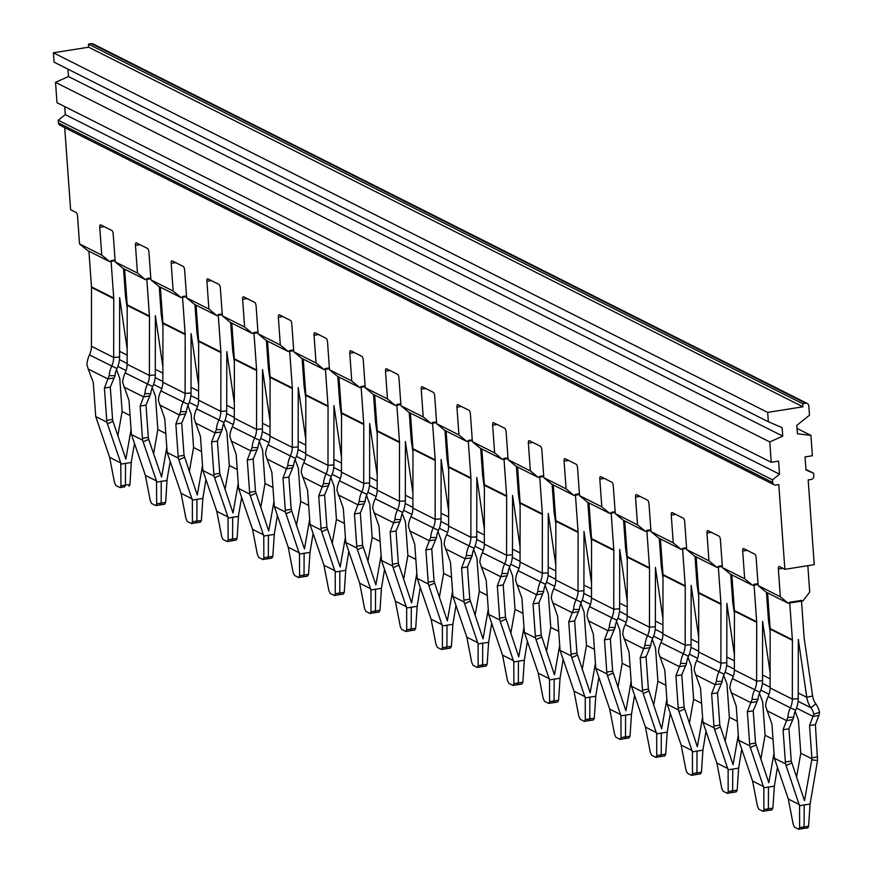 <?xml version="1.0" encoding="UTF-8"?>
<svg xmlns="http://www.w3.org/2000/svg" width="873" height="873" viewBox="0 0 873 873"><rect width="100%" height="100%" fill="white"/><g stroke="black" fill="none" stroke-linecap="round" stroke-linejoin="round"><path stroke-width="1.31" d="M104.236 226.664L99.751 227.373A3.176 1.091 -99 0 1 100.417 224.83A3.176 1.091 -99 0 1 100.701 224.885L111.82 230.483A3.176 1.091 81 0 1 113.217 234.15L115.203 261.878L123.104 268.415L145.355 279.611L146.675 279.404L146.62 278.629L150.789 277.974M145.355 279.611L137.454 273.074L115.203 261.878M774.209 484.831L59.942 125.243A3.176 2.892 -63.3 0 1 58.426 122.875L58.24 120.223L772.496 479.812L772.692 482.463A3.176 2.892 -63.3 0 0 775.846 485.082L778.792 484.613L784.86 569.327L814.247 564.656L808.169 479.954L811.115 479.484A3.176 2.892 -63.3 0 0 813.832 475.938L813.636 473.286L805.975 470.001L805.037 456.917L812.381 455.75L810.919 435.409L797.431 433.794L796.831 425.326L809.478 415.221L808.802 405.858A3.176 2.892 -63.3 0 0 807.296 403.49L93.029 43.901A3.176 2.892 -63.3 0 0 91.381 43.65L88.446 44.119L802.702 403.708L805.648 403.25A3.176 2.892 -63.3 0 1 807.296 403.49M807.831 565.682L809.718 592.069L802.92 600.94L800.421 600.559M115.072 259.99L110.904 260.645L110.958 261.42L109.627 261.627L101.737 255.091L79.541 243.927L87.442 250.453L109.627 261.627M99.751 227.373L101.737 255.091M79.541 243.927L77.555 216.198A3.176 1.091 -99 0 0 76.158 212.532L70.604 209.727L64.711 127.644M767.673 412.394L768.338 421.746L54.082 62.158L53.406 52.795L767.673 412.394L802.931 406.796L802.702 403.708M768.338 421.746L782.132 427.65L782.743 436.129L769.79 441.934L771.241 462.275L778.585 461.108L779.524 474.203L772.496 479.812M801.6 601.148L801.545 600.384L789.498 602.294L789.552 603.057L788.232 603.276L780.331 596.739L778.345 569.01A3.176 1.091 81 0 1 779.022 566.468A3.176 1.091 81 0 1 779.294 566.522L784.86 569.327M788.232 603.276L766.036 592.101L758.146 585.565L756.16 557.836A3.176 1.091 81 0 0 754.763 554.169L743.632 548.571A3.176 1.091 -99 0 0 743.36 548.517A3.176 1.091 -99 0 0 742.683 551.059L744.68 578.788L722.418 567.581L730.319 574.118L752.57 585.314L744.68 578.788M758.004 583.677L753.836 584.343L753.89 585.106L752.57 585.314M722.418 567.581L720.432 539.863A3.176 1.091 81 0 0 719.046 536.186L707.916 530.588A3.176 1.091 -99 0 0 707.643 530.533A3.176 1.091 -99 0 0 706.966 533.076L708.952 560.804L686.702 549.597L694.602 556.134L716.853 567.341L708.952 560.804M722.287 565.693L718.119 566.359L718.173 567.123L716.853 567.341M686.702 549.597L684.716 521.879A3.176 1.091 81 0 0 683.33 518.202L672.199 512.604A3.176 1.091 -99 0 0 671.926 512.549A3.176 1.091 -99 0 0 671.25 515.092L673.236 542.82L650.985 531.613L658.886 538.15L681.136 549.357L673.236 542.82M686.571 547.709L682.402 548.375L682.457 549.139L681.136 549.357M650.985 531.613L648.999 503.896A3.176 1.091 81 0 0 647.602 500.218L636.482 494.62A3.176 1.091 -99 0 0 636.21 494.576A3.176 1.091 -99 0 0 635.533 497.108L637.519 524.837L615.269 513.63L623.169 520.166L645.42 531.373L637.519 524.837M650.854 529.725L646.686 530.391L646.74 531.166L645.42 531.373M615.269 513.63L613.283 485.912A3.176 1.091 81 0 0 611.886 482.245L600.766 476.636A3.176 1.091 -99 0 0 600.482 476.593A3.176 1.091 -99 0 0 599.816 479.135L601.803 506.853L579.552 495.646L587.442 502.182L609.692 513.389L601.803 506.853M615.127 511.742L610.969 512.407L611.024 513.182L609.692 513.389M579.552 495.646L577.566 467.928A3.176 1.091 81 0 0 576.169 464.261L565.038 458.652A3.176 1.091 -99 0 0 564.766 458.609A3.176 1.091 -99 0 0 564.089 461.151L566.075 488.869L543.824 477.673L551.725 484.199L573.976 495.406L566.075 488.869M579.41 493.769L575.242 494.424L575.296 495.198L573.976 495.406M543.824 477.673L541.838 449.944A3.176 1.091 81 0 0 540.452 446.278L529.322 440.679A3.176 1.091 -99 0 0 529.049 440.625A3.176 1.091 -99 0 0 528.372 443.168L530.358 470.885L508.108 459.689L516.008 466.226L538.259 477.422L530.358 470.885M543.693 475.785L539.525 476.44L539.579 477.215L538.259 477.422M508.108 459.689L506.122 431.96A3.176 1.091 81 0 0 504.736 428.294L493.605 422.696A3.176 1.091 -99 0 0 493.332 422.641A3.176 1.091 -99 0 0 492.656 425.184L494.642 452.901L472.391 441.705L480.292 448.242L502.542 459.438L494.642 452.901M507.977 457.801L503.808 458.456L503.863 459.231L502.542 459.438M472.391 441.705L470.405 413.977A3.176 1.091 81 0 0 469.008 410.31L457.889 404.712A3.176 1.091 -99 0 0 457.616 404.657A3.176 1.091 -99 0 0 456.939 407.2L458.925 434.918L436.675 423.721L444.575 430.258L466.826 441.454L458.925 434.918M472.26 439.817L468.092 440.472L468.146 441.247L466.826 441.454M436.675 423.721L434.689 395.993A3.176 1.091 81 0 0 433.292 392.326L422.172 386.728A3.176 1.091 -99 0 0 421.888 386.674A3.176 1.091 -99 0 0 421.223 389.216L423.209 416.945L400.958 405.738L408.848 412.274L431.098 423.47L423.209 416.945M436.533 421.834L432.364 422.499L432.43 423.263L431.098 423.47M400.958 405.738L398.961 378.009A3.176 1.091 81 0 0 397.575 374.342L386.444 368.744A3.176 1.091 -99 0 0 386.172 368.69A3.176 1.091 -99 0 0 385.495 371.232L387.481 398.961L365.23 387.754L373.131 394.29L395.382 405.487L387.481 398.961M400.816 403.85L396.648 404.515L396.702 405.279L395.382 405.487M365.23 387.754L363.244 360.036A3.176 1.091 81 0 0 361.859 356.359L350.728 350.76A3.176 1.091 -99 0 0 350.455 350.706A3.176 1.091 -99 0 0 349.778 353.249L351.764 380.977L329.514 369.77L337.415 376.307L359.665 387.514L351.764 380.977M365.1 385.866L360.931 386.532L360.986 387.296L359.665 387.514M329.514 369.77L327.528 342.052A3.176 1.091 81 0 0 326.142 338.375L315.011 332.777A3.176 1.091 -99 0 0 314.738 332.722A3.176 1.091 -99 0 0 314.062 335.265L316.048 362.993L293.797 351.786L301.698 358.323L323.948 369.53L316.048 362.993M329.383 367.882L325.214 368.548L325.269 369.312L323.948 369.53M293.797 351.786L291.811 324.069A3.176 1.091 81 0 0 290.414 320.391L279.295 314.793A3.176 1.091 -99 0 0 279.011 314.749A3.176 1.091 -99 0 0 278.345 317.281L280.331 345.01L258.081 333.802L265.97 340.339L288.232 351.546L280.331 345.01M293.666 349.898L289.498 350.564L289.552 351.339L288.232 351.546M258.081 333.802L256.095 306.085A3.176 1.091 81 0 0 254.698 302.418L243.578 296.809A3.176 1.091 -99 0 0 243.294 296.765A3.176 1.091 -99 0 0 242.618 299.308L244.615 327.026L222.364 315.819L230.254 322.355L252.504 333.562L244.615 327.026M257.939 331.915L253.77 332.58L253.825 333.355L252.504 333.562M222.364 315.819L220.367 288.101A3.176 1.091 81 0 0 218.981 284.434L207.85 278.825A3.176 1.091 -99 0 0 207.578 278.782A3.176 1.091 -99 0 0 206.901 281.324L208.887 309.042L186.636 297.846L194.537 304.371L216.788 315.579L208.887 309.042M222.222 313.942L218.054 314.596L218.108 315.371L216.788 315.579M186.636 297.846L184.65 270.117A3.176 1.091 81 0 0 183.265 266.451L172.134 260.852A3.176 1.091 -99 0 0 171.861 260.798A3.176 1.091 -99 0 0 171.184 263.34L173.17 291.058L150.92 279.862L158.821 286.399L181.071 297.595L173.17 291.058M186.506 295.958L182.337 296.613L182.392 297.387L181.071 297.595M150.92 279.862L148.934 252.133A3.176 1.091 81 0 0 147.537 248.467L136.417 242.869A3.176 1.091 -99 0 0 136.144 242.814A3.176 1.091 -99 0 0 135.468 245.357L137.454 273.074M805.932 469.401L813.636 473.286M797.049 428.425L810.919 435.409M802.931 406.796L88.664 47.197L88.446 44.119M67.952 69.142L68.487 76.529L782.743 436.129M769.79 441.934L55.523 82.346L56.985 102.687L771.241 462.275M64.689 106.561L65.268 114.603L779.524 474.203M758.146 585.565L780.331 596.739M58.24 120.223L65.268 114.603M55.523 82.346L68.487 76.529M53.406 52.795L88.664 47.197M722.342 566.468L718.326 567.101L720.956 603.767A7.922 7.213 -63.3 0 1 720.967 604.323A7.922 7.213 -63.3 0 1 720.967 604.367L720.902 663.164L698.651 651.956L698.716 593.16A7.922 7.213 -63.3 0 0 698.716 593.116A7.922 7.213 -63.3 0 0 698.695 592.571L696.141 556.909M717.508 692.835L711.626 693.762L713.939 726.041L719.821 725.103L717.508 692.835L722.266 681.409A19.02 17.318 116.7 0 1 724.164 674.272L724.175 674.251A25.361 23.091 -63.3 0 0 726.794 662.705L726.871 603.374A14.274 12.997 -63.3 0 0 726.936 603.821L734.389 654.75M734.433 613.894L732.763 602.49A7.922 7.213 116.7 0 1 732.763 602.446A7.922 7.213 -63.3 0 1 732.709 601.912L730.723 574.325M713.939 726.041L714.07 727.864L702.951 722.266L700.506 688.164L694.144 670.158A25.361 23.091 -63.3 0 1 696.676 660.643L696.687 660.621A19.02 17.318 116.7 0 0 698.651 651.956M722.266 681.409L716.395 681.366A25.361 23.091 -63.3 0 1 718.926 671.839L718.937 671.828A19.02 17.318 116.7 0 0 720.902 663.164L726.794 662.705M723.695 675.342L726.969 683.963L729.359 717.246L725.092 741.363M737.303 721.251L729.359 717.246M719.821 725.103L733.069 764.759L738.307 735.164M720.989 683.712L715.107 684.639L716.395 681.366M714.07 727.864L728.115 769.833L738.634 768.153L741.734 749.23M695.399 674.72L715.107 684.639L711.626 693.762M702.951 722.266L716.864 763.057L721.775 788.406L723.139 791.244L727.296 793.339L732 792.52L727.82 793.23M727.984 768.655L716.864 763.057M732.196 792.411L736.125 791.931L737.172 790.207L738.634 768.153M736.125 791.931L731.978 792.52M727.296 793.339L728.18 791.636L728.115 769.833M737.172 790.207L732.665 790.752L732.753 768.917M728.18 791.636L732.665 790.752L731.694 792.477M115.127 260.754L110.947 261.322M131.081 429.461L125.854 459.056L112.672 420.415L110.282 387.121L115.05 375.706L109.18 375.663A25.361 23.091 -63.3 0 1 111.711 366.136L111.722 366.114A19.02 17.318 116.7 0 0 113.676 357.461L113.752 298.653A7.922 7.213 -63.3 0 0 113.752 298.621A7.922 7.213 -63.3 0 0 113.73 298.064L111.1 261.398M115.05 375.706A19.02 17.318 116.7 0 1 116.949 368.57L116.96 368.548A25.361 23.091 -63.3 0 0 119.568 357.002L119.645 297.66A14.274 12.997 -63.3 0 0 119.71 298.119L127.163 349.047M127.218 308.191L125.548 296.787A7.922 7.213 116.7 0 0 125.548 296.787A7.922 7.213 -63.3 0 1 125.483 296.198L123.508 268.611M113.752 298.653L91.501 287.457A7.922 7.213 -63.3 0 1 91.501 287.457A7.922 7.213 116.7 0 0 91.479 286.868L88.926 251.206M91.501 287.457L91.425 346.254A19.02 17.318 116.7 0 1 89.461 354.918L89.461 354.94A25.361 23.091 -63.3 0 0 86.929 364.456L88.184 369.017L107.892 378.937L109.18 375.663M130.088 415.548L122.133 411.543L119.743 378.26L116.48 369.639M113.763 377.998L107.892 378.937L104.411 388.059L110.282 387.121M117.866 435.66L122.133 411.543M124.97 486.708L120.07 487.625L115.923 485.541L114.549 482.704L109.638 457.354L95.724 416.552L93.28 382.461L88.184 369.017M120.07 487.625L120.965 485.934L120.769 462.952L106.855 422.161L104.411 388.059M106.855 422.161L95.724 416.552M128.909 486.228L129.946 484.504L131.376 461.271L134.507 443.528M120.889 464.12L131.419 462.45M120.769 462.952L109.638 457.354M129.946 484.504L125.439 485.05L125.526 463.203M120.965 485.934L125.439 485.05L124.479 486.763L120.605 487.527M150.843 278.738L146.817 279.382L149.447 316.048A7.922 7.213 -63.3 0 1 149.469 316.604A7.922 7.213 -63.3 0 1 149.469 316.637L149.392 375.445L127.142 364.237L127.218 305.441A7.922 7.213 -63.3 0 0 127.218 305.397A7.922 7.213 -63.3 0 0 127.196 304.852L124.643 269.19M145.998 405.105L140.127 406.043L142.441 438.311L148.312 437.384L145.998 405.105L150.767 393.69A19.02 17.318 116.7 0 1 152.666 386.543L152.677 386.521A25.361 23.091 -63.3 0 0 155.285 374.975L155.361 315.644M162.88 367.02L155.427 316.102A14.274 12.997 -63.3 0 1 155.372 315.644M162.935 326.164L161.265 314.771A7.922 7.213 116.7 0 1 161.265 314.727A7.922 7.213 -63.3 0 1 161.199 314.182L159.224 286.595M160.501 504.79L155.787 505.609L151.64 503.525L150.265 500.687L145.365 475.338L131.441 434.536L128.997 400.445L122.646 382.439A25.361 23.091 -63.3 0 1 125.177 372.924L125.188 372.902A19.02 17.318 116.7 0 0 127.142 364.237M150.767 393.69L144.896 393.636A25.361 23.091 -63.3 0 1 147.428 384.12L147.439 384.098A19.02 17.318 116.7 0 0 149.392 375.445L155.285 374.975M152.197 387.623L155.47 396.244L157.849 429.527L165.805 433.532M148.312 437.384L148.705 439.337L143.15 441.836L142.572 440.145L131.441 434.536M149.479 395.982L143.608 396.92L144.896 393.636M153.593 453.644L157.849 429.527M148.705 439.337L161.57 477.04L166.798 447.445M142.441 438.311L142.572 440.145M123.901 387.001L143.608 396.92L140.127 406.043M160.697 504.692L164.626 504.212L165.663 502.488L167.092 479.255L170.224 461.501M155.787 505.609L156.682 503.907L156.485 480.936L143.15 441.836M156.605 482.103L167.136 480.434M156.485 480.936L145.365 475.338M164.626 504.212L156.322 505.511M165.663 502.488L161.167 503.034L161.243 481.187M156.682 503.907L161.167 503.034L160.196 504.747M186.56 296.722L182.544 297.366L185.163 334.032A7.922 7.213 -63.3 0 1 185.185 334.588A7.922 7.213 -63.3 0 1 185.185 334.621L185.109 393.428L162.858 382.221L162.935 323.425A7.922 7.213 -63.3 0 0 162.935 323.381A7.922 7.213 -63.3 0 0 162.913 322.824L160.359 287.173M181.726 423.089L175.844 424.027L178.157 456.295L184.039 455.368L181.726 423.089L186.484 411.674A19.02 17.318 116.7 0 1 188.382 404.526L188.393 404.505A25.361 23.091 -63.3 0 0 191.012 392.959L191.078 333.628A14.274 12.997 -63.3 0 0 191.143 334.075L198.597 385.004M198.651 344.148L196.982 332.755A7.922 7.213 116.7 0 1 196.982 332.711A7.922 7.213 -63.3 0 1 196.916 332.166L194.941 304.579M178.157 456.295L178.288 458.118L167.169 452.52L164.724 418.418L158.362 400.423A25.361 23.091 -63.3 0 1 160.894 390.897L160.905 390.886A19.02 17.318 116.7 0 0 162.858 382.221M186.484 411.674L180.613 411.62A25.361 23.091 -63.3 0 1 183.144 402.104L183.155 402.082A19.02 17.318 116.7 0 0 185.109 393.428L191.012 392.959M187.913 405.607L191.187 414.217L193.566 447.511L189.31 471.627M201.521 451.516L193.566 447.511M184.039 455.368L197.287 495.024L202.514 465.429M185.207 413.966L179.325 414.904L180.613 411.62M178.288 458.118L192.333 500.087L202.852 498.418L205.952 479.484M159.617 404.974L179.325 414.904L175.844 424.027M167.169 452.52L181.082 493.321L185.982 518.671L187.357 521.508L191.503 523.593L196.218 522.774L192.038 523.494M192.202 498.92L181.082 493.321M196.414 522.676L200.343 522.196L201.39 520.472L202.852 498.418M200.343 522.196L196.185 522.785M191.503 523.593L192.398 521.89L192.333 500.087M201.39 520.472L196.883 521.017L196.96 499.17M192.398 521.89L196.883 521.017L195.912 522.731M218.108 315.262L222.277 314.706M218.261 315.349L220.891 352.015L198.64 340.808L196.076 305.157M220.891 352.015A7.922 7.213 -63.3 0 1 220.913 352.561A7.922 7.213 -63.3 0 1 220.913 352.605L220.836 411.401A19.02 17.318 -63.3 0 1 218.872 420.066L218.872 420.066A25.361 23.091 116.7 0 0 216.329 429.603L211.561 442.011L213.874 474.279L219.756 473.352L233.004 513.008L238.242 483.413M219.756 473.352L217.442 441.072L222.2 429.658A19.02 17.318 116.7 0 1 224.099 422.51L224.11 422.488A25.361 23.091 -63.3 0 0 226.729 410.943L226.805 351.612A14.274 12.997 -63.3 0 0 226.871 352.059L234.324 402.988M234.368 362.131L232.698 350.728A7.922 7.213 116.7 0 1 232.698 350.695A7.922 7.213 -63.3 0 1 232.644 350.149L230.658 322.563M198.64 340.808A7.922 7.213 -63.3 0 1 198.651 341.365A7.922 7.213 -63.3 0 1 198.651 341.398L198.586 400.205A19.02 17.318 -63.3 0 1 196.621 408.859L196.611 408.88A25.361 23.091 116.7 0 0 194.079 418.407L200.441 436.402L202.885 470.503L216.799 511.294L221.709 536.644L223.073 539.492L227.231 541.576L231.934 540.758L227.755 541.478M223.63 423.591L226.904 432.2L229.293 465.495L225.027 489.611M237.238 469.499L229.293 465.495M222.2 429.658L216.329 429.603M220.924 431.949L215.042 432.877L195.334 422.958M213.874 474.279L214.005 476.101L202.885 470.503M214.005 476.101L227.918 516.903L216.799 511.294M217.442 441.072L211.561 442.011M232.131 540.649L236.059 540.18L237.107 538.455L238.525 515.212L241.668 497.468M227.918 516.903L228.049 518.071L238.58 516.401M227.231 541.576L228.115 539.874L228.049 518.071M236.059 540.18L231.912 540.769M237.107 538.455L232.6 539.001L232.687 517.154M228.115 539.874L232.6 539.001L231.629 540.714M257.993 332.689L253.978 333.322L256.607 369.999A7.922 7.213 -63.3 0 1 256.629 370.545A7.922 7.213 -63.3 0 1 256.629 370.589L256.553 429.385L234.302 418.189L234.379 359.381A7.922 7.213 -63.3 0 0 234.379 359.349A7.922 7.213 -63.3 0 0 234.357 358.792L231.803 323.13M253.159 459.056L247.288 459.995L249.602 492.263L255.473 491.335L253.159 459.056L257.928 447.631A19.02 17.318 116.7 0 1 259.827 440.494L259.838 440.472A25.361 23.091 -63.3 0 0 262.446 428.927L262.522 369.595M270.041 420.972L262.587 370.043A14.274 12.997 -63.3 0 1 262.533 369.595M270.095 380.115L268.426 368.712A7.922 7.213 116.7 0 1 268.415 368.679A7.922 7.213 -63.3 0 1 268.36 368.133L266.385 340.546M249.602 492.263L249.733 494.085L238.602 488.487L236.157 454.386L229.795 436.391A25.361 23.091 -63.3 0 1 232.327 426.864L232.338 426.842A19.02 17.318 116.7 0 0 234.302 418.189M257.928 447.631L252.046 447.587A25.361 23.091 -63.3 0 1 254.578 438.071L254.589 438.05A19.02 17.318 116.7 0 0 256.553 429.385L262.446 428.927M259.357 441.574L262.62 450.184L265.01 483.478L260.743 507.595M272.954 487.472L265.01 483.478M255.473 491.335L268.731 530.991L273.958 501.397M256.64 449.933L250.769 450.861L252.046 447.587M249.733 494.085L263.766 536.055L274.297 534.385L277.385 515.452M231.061 440.941L250.769 450.861L247.288 459.995M238.602 488.487L252.515 529.278L257.426 554.628L258.79 557.465L262.948 559.56L267.651 558.742L263.482 559.451M263.646 534.887L252.515 529.278M267.847 558.633L271.776 558.153L272.823 556.428L274.297 534.385M271.776 558.153L267.629 558.753M262.948 559.56L263.832 557.858L263.766 536.055M272.823 556.428L268.317 556.985L268.404 535.138M263.832 557.858L268.317 556.985L267.356 558.698M293.721 350.673L289.694 351.306L292.324 387.983A7.922 7.213 -63.3 0 1 292.346 388.529A7.922 7.213 -63.3 0 1 292.346 388.572L292.269 447.369L270.019 436.173L270.095 377.365A7.922 7.213 -63.3 0 1 270.095 377.365A7.922 7.213 -63.3 0 0 270.073 376.776L267.52 341.114M288.876 477.04L283.005 477.968L285.318 510.247L291.189 509.308L288.876 477.04L293.644 465.615A19.02 17.318 116.7 0 1 295.543 458.478L295.554 458.456A25.361 23.091 -63.3 0 0 298.162 446.911L298.239 387.579A14.274 12.997 -63.3 0 0 298.304 388.027L305.757 438.955M305.812 398.099L304.142 386.695A7.922 7.213 116.7 0 0 304.142 386.695A7.922 7.213 -63.3 0 1 304.077 386.117L302.102 358.53M285.318 510.247L285.449 512.069L274.318 506.471L271.874 472.369L265.523 454.375A25.361 23.091 -63.3 0 1 268.055 444.848L268.066 444.826A19.02 17.318 116.7 0 0 270.019 436.173M293.644 465.615L287.774 465.571A25.361 23.091 -63.3 0 1 290.305 456.055L290.316 456.033A19.02 17.318 116.7 0 0 292.269 447.369L298.162 446.911M295.074 459.558L298.337 468.168L300.727 501.462L296.46 525.568M308.682 505.456L300.727 501.462M291.189 509.308L304.448 548.964L309.675 519.38M292.357 467.917L286.486 468.845L287.774 465.571M285.449 512.069L299.483 554.039L310.013 552.369L313.101 533.436M266.778 458.925L286.486 468.845L283.005 477.968M274.318 506.471L288.232 547.262L293.142 572.612L294.517 575.449L298.664 577.544L303.368 576.726L299.199 577.435M299.363 552.871L288.232 547.262M303.575 576.616L307.503 576.136L308.54 574.412L310.013 552.369M307.503 576.136L303.346 576.737M298.664 577.544L299.559 575.842L299.483 554.039M308.54 574.412L304.033 574.969L304.12 553.122M299.559 575.842L304.033 574.969L303.073 576.682M329.437 368.657L325.411 369.29L328.041 405.967A7.922 7.213 -63.3 0 1 328.062 406.512A7.922 7.213 -63.3 0 1 328.062 406.556L327.986 465.353L305.736 454.156L305.812 395.349A7.922 7.213 -63.3 0 0 305.812 395.316A7.922 7.213 -63.3 0 0 305.79 394.76L303.237 359.098M324.592 495.024L318.721 495.951L321.035 528.23L326.906 527.292L324.592 495.024L329.361 483.598A19.02 17.318 116.7 0 1 331.26 476.462L331.271 476.44A25.361 23.091 -63.3 0 0 333.879 464.894L333.955 405.563A14.274 12.997 -63.3 0 0 334.021 406.01L341.474 456.939M341.529 416.083L339.859 404.679A7.922 7.213 116.7 0 1 339.859 404.646A7.922 7.213 -63.3 0 1 339.793 404.101L337.818 376.514M321.035 528.23L321.166 530.053L310.035 524.455L307.591 490.353L301.24 472.348A25.361 23.091 -63.3 0 1 303.771 462.832L303.782 462.81A19.02 17.318 116.7 0 0 305.736 454.156M329.361 483.598L323.49 483.555A25.361 23.091 -63.3 0 1 326.022 474.039L326.033 474.017A19.02 17.318 116.7 0 0 327.986 465.353L333.879 464.894M330.791 477.531L334.064 486.152L336.443 519.435L332.187 543.552M344.399 523.44L336.443 519.435M326.906 527.292L340.164 566.948L345.392 537.364M328.084 485.901L322.202 486.828L323.49 483.555M321.166 530.053L335.199 572.022L345.73 570.342L348.818 551.42M302.495 476.909L322.202 486.828L318.721 495.951M310.035 524.455L323.959 565.246L328.859 590.595L330.234 593.433L334.381 595.528L339.095 594.709L334.916 595.419M335.079 570.844L323.959 565.246M339.291 594.6L343.22 594.12L344.268 592.396L345.73 570.342M343.22 594.12L339.062 594.709M334.381 595.528L335.276 593.826L335.199 572.022M344.268 592.396L339.761 592.953L339.837 571.106M335.276 593.826L339.761 592.953L338.789 594.666M365.154 386.641L361.138 387.274L363.757 423.951A7.922 7.213 -63.3 0 1 363.779 424.496A7.922 7.213 -63.3 0 1 363.779 424.54L363.714 483.336L341.452 472.129L341.529 413.333A7.922 7.213 -63.3 0 1 341.529 413.333A7.922 7.213 -63.3 0 0 341.507 412.743L338.953 377.081M360.32 513.008L354.438 513.935L356.751 546.214L362.633 545.276L360.32 513.008L365.078 501.582A19.02 17.318 116.7 0 1 366.976 494.445L366.987 494.424A25.361 23.091 -63.3 0 0 369.606 482.878L369.672 423.547M377.191 474.923L369.748 423.994A14.274 12.997 -63.3 0 1 369.683 423.536M377.245 434.067L375.576 422.663A7.922 7.213 116.7 0 0 375.576 422.663A7.922 7.213 -63.3 0 1 375.51 422.085L373.535 394.498M356.751 546.214L356.882 548.037L345.763 542.439L343.318 508.337L336.956 490.331A25.361 23.091 -63.3 0 1 339.488 480.816L339.499 480.794A19.02 17.318 116.7 0 0 341.452 472.129M365.078 501.582L359.207 501.539A25.361 23.091 -63.3 0 1 361.738 492.012L361.749 492.001A19.02 17.318 116.7 0 0 363.714 483.336L369.606 482.878M366.507 495.515L369.781 504.136L372.16 537.419L367.904 561.535M380.115 541.424L372.16 537.419M362.633 545.276L375.881 584.932L381.108 555.348M363.801 503.885L357.919 504.812L359.207 501.539M356.882 548.037L370.927 590.006L381.446 588.326L384.546 569.403M338.211 494.893L357.919 504.812L354.438 513.935M345.763 542.439L359.676 583.229L364.576 608.579L365.951 611.416L370.097 613.512L374.812 612.693L370.632 613.403M370.796 588.828L359.676 583.229M375.008 612.584L378.937 612.104L379.984 610.38L381.446 588.326M378.937 612.104L374.779 612.693M370.097 613.512L370.992 611.809L370.927 590.006M379.984 610.38L375.477 610.925L375.565 589.089M370.992 611.809L375.477 610.925L374.506 612.65M400.871 404.625L396.855 405.258L399.485 441.924A7.922 7.213 -63.3 0 1 399.507 442.48A7.922 7.213 -63.3 0 1 399.507 442.524L399.43 501.32L377.18 490.113L377.256 431.317A7.922 7.213 -63.3 0 0 377.256 431.273A7.922 7.213 -63.3 0 0 377.234 430.727L374.67 395.065M396.036 530.991L390.155 531.919L392.468 564.198L398.35 563.26L396.036 530.991L400.794 519.566A19.02 17.318 116.7 0 1 402.693 512.429L402.704 512.407A25.361 23.091 -63.3 0 0 405.323 500.862L405.399 441.52A14.274 12.997 -63.3 0 0 405.465 441.978L412.918 492.907M412.962 452.05L411.303 440.647A7.922 7.213 116.7 0 1 411.292 440.603A7.922 7.213 -63.3 0 1 411.238 440.057L409.251 412.482M392.468 564.198L392.599 566.02L381.479 560.422L379.035 526.321L372.673 508.315A25.361 23.091 -63.3 0 1 375.204 498.799L375.215 498.778A19.02 17.318 116.7 0 0 377.18 490.113M400.794 519.566L394.923 519.522A25.361 23.091 -63.3 0 1 397.455 509.996L397.466 509.974A19.02 17.318 116.7 0 0 399.43 501.32L405.323 500.862M402.235 513.499L405.498 522.119L407.887 555.403L403.621 579.519M415.832 559.407L407.887 555.403M398.35 563.26L411.598 602.916L416.836 573.321M399.518 521.858L393.636 522.796L394.923 519.522M392.599 566.02L406.643 607.979L417.174 606.309L420.262 587.387M373.939 512.877L393.636 522.796L390.155 531.919M381.479 560.422L395.393 601.213L400.303 626.563L401.667 629.4L405.825 631.495L410.528 630.677L406.349 631.386M406.523 606.811L395.393 601.213M410.725 630.568L414.653 630.088L415.701 628.364L417.174 606.309M414.653 630.088L410.506 630.677M405.825 631.495L406.709 629.793L406.643 607.979M415.701 628.364L411.194 628.909L411.281 607.073M406.709 629.793L411.194 628.909L410.223 630.622M436.587 422.597L432.572 423.241L435.201 459.907A7.922 7.213 -63.3 0 1 435.223 460.464A7.922 7.213 -63.3 0 1 435.223 460.497L435.147 519.304L412.896 508.097L412.973 449.3A7.922 7.213 -63.3 0 0 412.973 449.257A7.922 7.213 -63.3 0 0 412.951 448.711L410.397 413.049M431.753 548.975L425.882 549.903L428.196 582.182L434.067 581.243L431.753 548.975L436.522 537.55A19.02 17.318 116.7 0 1 438.421 530.413L438.432 530.391A25.361 23.091 -63.3 0 0 441.04 518.846L441.116 459.504A14.274 12.997 -63.3 0 0 441.181 459.962L448.635 510.891M448.689 470.034L447.02 458.631A7.922 7.213 116.7 0 1 447.009 458.587A7.922 7.213 -63.3 0 1 446.954 458.041L444.979 430.454M428.196 582.182L428.327 584.004L417.196 578.406L414.751 544.305L408.389 526.299A25.361 23.091 -63.3 0 1 410.921 516.783L410.932 516.761A19.02 17.318 116.7 0 0 412.896 508.097M436.522 537.55L430.651 537.506A25.361 23.091 -63.3 0 1 433.183 527.979L433.183 527.958A19.02 17.318 116.7 0 0 435.147 519.304L441.04 518.846M437.951 531.482L441.214 540.103L443.604 573.386L439.337 597.503M451.548 577.391L443.604 573.386M434.067 581.243L447.325 620.899L452.552 591.305M435.234 539.841L429.363 540.78L430.651 537.506M428.327 584.004L442.36 625.963L452.891 624.293L455.979 605.371M409.655 530.86L429.363 540.78L425.882 549.903M417.196 578.406L431.109 619.197L436.02 644.547L437.384 647.384L441.542 649.468L446.245 648.661M442.24 624.795L431.109 619.197M446.441 648.552L450.381 648.072L451.417 646.347L452.891 624.293M450.381 648.072L442.076 649.37M441.542 649.468L442.436 647.777L442.36 625.963M451.417 646.347L446.911 646.893L446.998 625.057M442.436 647.777L446.911 646.893L445.95 648.606M472.315 440.581L468.288 441.225L470.918 477.891A7.922 7.213 -63.3 0 1 470.94 478.448A7.922 7.213 -63.3 0 1 470.94 478.48L470.863 537.288L448.613 526.081L448.689 467.284A7.922 7.213 -63.3 0 0 448.689 467.241A7.922 7.213 -63.3 0 0 448.667 466.695L446.114 431.033M467.47 566.948L461.599 567.886L463.912 600.155L469.783 599.227L467.47 566.948L472.238 555.534A19.02 17.318 116.7 0 1 474.137 548.386L474.148 548.375A25.361 23.091 -63.3 0 0 476.756 536.83L476.833 477.487A14.274 12.997 -63.3 0 0 476.898 477.946L484.351 528.874M484.406 488.007L482.736 476.614A7.922 7.213 116.7 0 1 482.725 476.571A7.922 7.213 -63.3 0 1 482.671 476.025L480.696 448.438M463.912 600.155L464.043 601.988L452.912 596.379L450.468 562.288L444.117 544.283A25.361 23.091 -63.3 0 1 446.649 534.767L446.66 534.745A19.02 17.318 116.7 0 0 448.613 526.081M472.238 555.534L466.368 555.49A25.361 23.091 -63.3 0 1 468.899 545.963L468.91 545.941A19.02 17.318 116.7 0 0 470.863 537.288L476.756 536.83M473.668 549.466L476.931 558.087L479.321 591.37L475.065 615.487M487.276 595.375L479.321 591.37M469.783 599.227L483.042 638.883L488.269 609.289M470.951 557.825L465.08 558.764L466.368 555.49M464.043 601.988L478.077 643.947L488.607 642.277L491.695 623.355M445.372 548.844L465.08 558.764L461.599 567.886M452.912 596.379L466.826 637.181L471.736 662.531L473.111 665.368L477.258 667.452L481.961 666.645L477.793 667.354M477.957 642.779L466.826 637.181M482.169 666.535L486.097 666.055L487.134 664.331L488.607 642.277M486.097 666.055L481.94 666.645M477.258 667.452L478.153 665.761L478.077 643.947M487.134 664.331L482.627 664.877L482.714 643.03M478.153 665.761L482.627 664.877L481.667 666.59M508.031 458.565L504.005 459.209L506.635 495.875A7.922 7.213 -63.3 0 1 506.656 496.431A7.922 7.213 -63.3 0 1 506.656 496.464L506.58 555.272L484.329 544.065L484.406 485.268A7.922 7.213 -63.3 0 0 484.406 485.224A7.922 7.213 -63.3 0 0 484.384 484.679L481.831 449.017M503.197 584.932L497.315 585.87L499.629 618.139L505.5 617.211L503.197 584.932L507.955 573.517A19.02 17.318 116.7 0 1 509.854 566.37L509.865 566.348A25.361 23.091 -63.3 0 0 512.473 554.802L512.549 495.471A14.274 12.997 -63.3 0 0 512.615 495.929L520.068 546.847M520.122 505.991L518.453 494.598A7.922 7.213 116.7 0 1 518.453 494.555A7.922 7.213 -63.3 0 1 518.387 494.009L516.412 466.422M499.629 618.139L499.76 619.972L488.629 614.363L486.185 580.272L479.834 562.267A25.361 23.091 -63.3 0 1 482.365 552.74L482.376 552.729A19.02 17.318 116.7 0 0 484.329 544.065M507.955 573.517L502.084 573.463A25.361 23.091 -63.3 0 1 504.616 563.947L504.627 563.925A19.02 17.318 116.7 0 0 506.58 555.272L512.473 554.802M509.385 567.45L512.658 576.071L515.037 609.354L510.781 633.471M522.992 613.359L515.037 609.354M505.5 617.211L518.758 656.867L523.986 627.272M506.678 575.809L500.796 576.747L502.084 573.463M499.76 619.972L513.793 661.93L524.324 660.261L527.412 641.328M481.088 566.817L500.796 576.747L497.315 585.87M488.629 614.363L502.553 655.165L507.453 680.514L508.828 683.352L512.975 685.436L517.689 684.618M513.673 660.763L502.553 655.165M517.885 684.519L521.814 684.039L522.862 682.315L524.324 660.261M521.814 684.039L513.51 685.338M522.862 682.315L518.355 682.861L518.431 661.014M512.975 685.436L513.87 683.734L513.793 661.93M513.87 683.734L518.355 682.861L517.383 684.574M543.748 476.549L539.732 477.193L542.351 513.859A7.922 7.213 -63.3 0 1 542.373 514.415A7.922 7.213 -63.3 0 1 542.373 514.448L542.308 573.245L520.057 562.048L520.122 503.252A7.922 7.213 -63.3 0 1 520.122 503.252A7.922 7.213 -63.3 0 0 520.101 502.652L517.547 467M538.914 602.916L533.032 603.854L535.345 636.122L541.227 635.195L538.914 602.916L543.672 591.501A19.02 17.318 116.7 0 1 545.57 584.353L545.581 584.332A25.361 23.091 -63.3 0 0 548.2 572.786L548.266 513.455M555.785 564.831L548.342 513.902A14.274 12.997 -63.3 0 1 548.277 513.455M555.839 523.975L554.169 512.582A7.922 7.213 116.7 0 0 554.169 512.582A7.922 7.213 -63.3 0 1 554.115 511.993L552.129 484.406M535.345 636.122L535.476 637.945L524.357 632.347L521.912 598.245L515.55 580.25A25.361 23.091 -63.3 0 1 518.082 570.724L518.093 570.702A19.02 17.318 116.7 0 0 520.057 562.048M543.672 591.501L537.801 591.447A25.361 23.091 -63.3 0 1 540.332 581.931L540.343 581.909A19.02 17.318 116.7 0 0 542.308 573.245L548.2 572.786M545.101 585.434L548.375 594.044L550.765 627.338L546.498 651.454M558.709 631.343L550.765 627.338M541.227 635.195L554.475 674.851L559.713 645.256M542.395 593.793L536.513 594.731L537.801 591.447M535.476 637.945L549.521 679.914L560.04 678.245L563.14 659.311M516.805 584.801L536.513 594.731L533.032 603.854M524.357 632.347L538.27 673.148L543.17 698.498L544.545 701.335L548.691 703.42L553.406 702.601M549.39 678.747L538.27 673.148M553.602 702.503L557.531 702.023L558.578 700.299L560.04 678.245M557.531 702.023L549.226 703.322M558.578 700.299L554.071 700.844L554.159 678.998M548.691 703.42L549.586 701.717L549.521 679.914M549.586 701.717L554.071 700.844L553.1 702.558M579.465 494.533L575.449 495.177L578.079 531.843A7.922 7.213 -63.3 0 1 578.101 532.388A7.922 7.213 -63.3 0 1 578.101 532.432L578.024 591.228L555.774 580.032L555.85 521.225A7.922 7.213 -63.3 0 0 555.85 521.192A7.922 7.213 -63.3 0 0 555.828 520.635L553.264 484.984M574.63 620.899L568.749 621.838L571.062 654.106L576.944 653.179L574.63 620.899L579.399 609.474A19.02 17.318 116.7 0 1 581.298 602.337L581.298 602.315A25.361 23.091 -63.3 0 0 583.917 590.77L583.993 531.439A14.274 12.997 -63.3 0 0 584.059 531.886L591.512 582.815M591.556 541.958L589.897 530.555A7.922 7.213 116.7 0 1 589.886 530.522A7.922 7.213 -63.3 0 1 589.832 529.976L587.856 502.39M571.062 654.106L571.193 655.929L560.073 650.33L557.629 616.229L551.267 598.234A25.361 23.091 -63.3 0 1 553.798 588.708L553.809 588.686A19.02 17.318 116.7 0 0 555.774 580.032M579.399 609.474L573.517 609.43A25.361 23.091 -63.3 0 1 576.049 599.915L576.06 599.893A19.02 17.318 116.7 0 0 578.024 591.228L583.917 590.77M580.829 603.418L584.092 612.028L586.481 645.322L582.215 669.438M594.426 649.326L586.481 645.322M576.944 653.179L590.192 692.835L595.43 663.24M578.112 611.777L572.23 612.704L573.517 609.43M571.193 655.929L585.237 697.898L595.768 696.228L598.856 677.295M552.533 602.785L572.23 612.704L568.749 621.838M560.073 650.33L573.987 691.121L578.897 716.471L580.261 719.319L584.419 721.404L589.122 720.585L584.943 721.305M585.117 696.73L573.987 691.121M589.319 720.476L593.247 720.007L594.295 718.283L595.768 696.228M593.247 720.007L589.1 720.596M584.419 721.404L585.303 719.701L585.237 697.898M594.295 718.283L589.788 718.828L589.875 696.981M585.303 719.701L589.788 718.828L588.817 720.541M615.192 512.516L611.165 513.149L613.795 549.826A7.922 7.213 -63.3 0 1 613.817 550.372A7.922 7.213 -63.3 0 1 613.817 550.416L613.741 609.212L591.49 598.016L591.567 539.208A7.922 7.213 -63.3 0 1 591.567 539.208A7.922 7.213 -63.3 0 0 591.545 538.619L588.991 502.957M610.347 638.883L604.476 639.822L606.79 672.09L612.66 671.162L610.347 638.883L615.116 627.458A19.02 17.318 116.7 0 1 617.015 620.321L617.025 620.299A25.361 23.091 -63.3 0 0 619.634 608.754L619.71 549.423A14.274 12.997 -63.3 0 0 619.775 549.87L627.229 600.799M627.283 559.942L625.614 548.539A7.922 7.213 116.7 0 0 625.614 548.539A7.922 7.213 -63.3 0 1 625.548 547.96L623.573 520.373M606.79 672.09L606.921 673.912L595.79 668.314L593.345 634.213L586.994 616.218A25.361 23.091 -63.3 0 1 589.526 606.691L589.526 606.67A19.02 17.318 116.7 0 0 591.49 598.016M615.116 627.458L609.245 627.414A25.361 23.091 -63.3 0 1 611.777 617.898L611.777 617.877A19.02 17.318 116.7 0 0 613.741 609.212L619.634 608.754M616.545 621.401L619.808 630.011L622.198 663.305L617.931 687.422M630.153 667.299L622.198 663.305M612.66 671.162L625.919 710.808L631.146 681.224M613.828 629.76L607.957 630.688L609.245 627.414M606.921 673.912L620.954 715.882L631.485 714.212L634.573 695.279M588.249 620.768L607.957 630.688L604.476 639.822M595.79 668.314L609.703 709.105L614.614 734.455L615.989 737.292L620.136 739.387L624.839 738.569L620.67 739.278M620.834 714.714L609.703 709.105M625.035 738.46L628.975 737.98L630.011 736.255L631.485 714.212M628.975 737.98L624.817 738.58M630.011 736.255L625.505 736.812L625.592 714.965M620.136 739.387L621.03 737.685L620.954 715.882M621.03 737.685L625.505 736.812L624.544 738.525M650.909 530.5L646.882 531.133L649.512 567.81A7.922 7.213 -63.3 0 1 649.534 568.356A7.922 7.213 -63.3 0 1 649.534 568.399L649.457 627.196L627.207 616L627.283 557.192A7.922 7.213 -63.3 0 0 627.283 557.16A7.922 7.213 -63.3 0 0 627.261 556.603L624.708 520.941M646.064 656.867L640.193 657.795L642.506 690.074L648.377 689.135L646.064 656.867L650.832 645.442A19.02 17.318 116.7 0 1 652.731 638.305L652.742 638.283A25.361 23.091 -63.3 0 0 655.35 626.738L655.427 567.406M662.945 618.782L655.492 567.854A14.274 12.997 -63.3 0 1 655.437 567.406M663 577.926L661.33 566.522A7.922 7.213 116.7 0 1 661.319 566.49A7.922 7.213 -63.3 0 1 661.265 565.944L659.29 538.357M642.506 690.074L642.637 691.896L631.506 686.298L629.062 652.196L622.711 634.202A25.361 23.091 -63.3 0 1 625.243 624.675L625.254 624.653A19.02 17.318 116.7 0 0 627.207 616M650.832 645.442L644.961 645.398A25.361 23.091 -63.3 0 1 647.493 635.882L647.504 635.86A19.02 17.318 116.7 0 0 649.457 627.196L655.35 626.738M652.262 639.385L655.525 647.995L657.915 681.289L653.659 705.395M665.87 685.283L657.915 681.289M648.377 689.135L661.636 728.791L666.863 699.208M649.545 647.744L643.674 648.672L644.961 645.398M642.637 691.896L656.671 733.866L667.201 732.196L670.289 713.263M623.966 638.752L643.674 648.672L640.193 657.795M631.506 686.298L645.42 727.089L650.33 752.439L651.705 755.276L655.852 757.371L660.555 756.553L656.387 757.262M656.551 732.698L645.42 727.089M660.763 756.444L664.691 755.963L665.728 754.239L667.201 732.196M664.691 755.963L660.534 756.553M655.852 757.371L656.747 755.669L656.671 733.866M665.728 754.239L661.232 754.796L661.308 732.949M656.747 755.669L661.232 754.796L660.261 756.509M686.625 548.484L682.599 549.117L685.229 585.794A7.922 7.213 -63.3 0 1 685.25 586.34A7.922 7.213 -63.3 0 1 685.25 586.383L685.174 645.18L662.923 633.984L663 575.176A7.922 7.213 -63.3 0 0 663 575.143A7.922 7.213 -63.3 0 0 662.978 574.587L660.425 538.925M681.791 674.851L675.909 675.778L678.223 708.058L684.105 707.119L681.791 674.851L686.549 663.425A19.02 17.318 116.7 0 1 688.448 656.289L688.459 656.267A25.361 23.091 -63.3 0 0 691.067 644.721L691.143 585.39A14.274 12.997 -63.3 0 0 691.209 585.838L698.662 636.766M698.716 595.91L697.047 584.506A7.922 7.213 116.7 0 1 697.047 584.474A7.922 7.213 -63.3 0 1 696.981 583.928L695.006 556.341M678.223 708.058L678.354 709.88L667.223 704.282L664.79 670.18L658.428 652.175A25.361 23.091 -63.3 0 1 660.959 642.659L660.97 642.637A19.02 17.318 116.7 0 0 662.923 633.984M686.549 663.425L680.678 663.382A25.361 23.091 -63.3 0 1 683.21 653.866L683.221 653.844A19.02 17.318 116.7 0 0 685.174 645.18L691.067 644.721M687.979 657.358L691.252 665.979L693.631 699.262L689.375 723.379M701.586 703.267L693.631 699.262M684.105 707.119L697.352 746.775L702.579 717.191M685.272 665.728L679.39 666.656L680.678 663.382M678.354 709.88L692.398 751.849L702.918 750.169L706.017 731.247M659.682 656.736L679.39 666.656L675.909 675.778M667.223 704.282L681.147 745.073L686.047 770.423L687.422 773.26L691.569 775.355L696.283 774.537L692.103 775.246M692.267 750.671L681.147 745.073M696.479 774.427L700.408 773.947L701.456 772.223L702.918 750.169M700.408 773.947L696.25 774.537M701.456 772.223L696.949 772.78L697.025 750.933M691.569 775.355L692.464 773.653L692.398 751.849M692.464 773.653L696.949 772.78L695.977 774.493M758.059 584.452L754.043 585.085L756.673 621.751A7.922 7.213 -63.3 0 1 756.695 622.307A7.922 7.213 -63.3 0 1 756.695 622.351L756.618 681.147L734.368 669.94L734.444 611.144A7.922 7.213 -63.3 0 0 734.444 611.1A7.922 7.213 -63.3 0 0 734.422 610.554L731.858 574.892M753.224 710.818L747.343 711.746L749.656 744.025L755.538 743.087L753.224 710.818L757.993 699.393A19.02 17.318 116.7 0 1 759.892 692.256L759.892 692.234A25.361 23.091 -63.3 0 0 762.511 680.689L762.587 621.347M770.106 672.734L762.653 621.805A14.274 12.997 -63.3 0 1 762.598 621.347M770.15 631.877L768.491 620.474A7.922 7.213 116.7 0 1 768.48 620.43A7.922 7.213 -63.3 0 1 768.426 619.885L766.45 592.309M749.656 744.025L749.787 745.848L738.667 740.249L736.223 706.148L729.861 688.142A25.361 23.091 -63.3 0 1 732.392 678.627L732.403 678.605A19.02 17.318 116.7 0 0 734.368 669.94M757.993 699.393L752.111 699.349A25.361 23.091 -63.3 0 1 754.643 689.823L754.654 689.801A19.02 17.318 116.7 0 0 756.618 681.147L762.511 680.689M773.02 739.235L765.075 735.23L760.809 759.346M759.423 693.326L762.686 701.947L765.075 735.23M755.538 743.087L768.797 782.743L774.024 753.148M756.705 701.685L750.824 702.623L752.111 699.349M749.787 745.848L763.831 787.806L774.362 786.137L777.45 767.214M731.127 692.704L750.824 702.623L747.343 711.746M738.667 740.249L752.581 781.04L757.491 806.39L758.855 809.227L763.013 811.323L767.716 810.504L763.548 811.213M763.711 786.638L752.581 781.04M767.913 810.395L771.841 809.915L772.889 808.191L774.362 786.137M771.841 809.915L767.694 810.504M763.013 811.323L763.897 809.62L763.831 787.806M772.889 808.191L768.382 808.736L768.469 786.9M763.897 809.62L768.382 808.736L767.411 810.45M800.279 600.58L801.512 601.202L789.552 602.959M767.585 592.876L770.139 628.538A7.922 7.213 -63.3 0 1 770.161 629.084L770.084 687.924L792.335 699.131L792.411 640.324A7.922 7.213 -63.3 0 0 792.411 640.291A7.922 7.213 116.7 0 0 792.389 639.734L789.759 603.068M770.084 687.924A19.02 17.318 -63.3 0 1 768.12 696.589A25.361 23.091 116.7 0 0 765.588 706.126L771.939 724.132L774.384 758.233L785.514 763.831L785.384 762.009L791.254 761.07L788.941 728.802L793.71 717.377A19.02 17.318 116.7 0 1 795.609 710.24L795.609 710.24A25.361 23.091 -63.3 0 0 798.228 698.673L798.304 639.331A14.274 12.997 116.7 0 0 798.369 639.789L806.783 697.309A25.361 23.091 116.7 0 0 810.973 707.774L810.995 707.796A19.02 17.318 -63.3 0 1 813.854 714.179L819.594 712.292A25.361 23.091 -63.3 0 0 815.764 703.78L815.753 703.758A19.02 17.318 116.7 0 1 812.61 695.912L804.208 638.458A7.922 7.213 116.7 0 0 804.208 638.458A7.922 7.213 116.7 0 1 804.142 637.868L801.512 601.202M770.161 629.084A7.922 7.213 -63.3 0 1 770.161 629.127L792.411 640.324M798.228 698.673L792.335 699.131A19.02 17.318 -63.3 0 1 790.371 707.785L790.371 707.785A25.361 23.091 116.7 0 0 787.839 717.333L786.551 720.607L792.422 719.668M768.12 696.61L790.371 707.807L768.12 696.589M795.139 711.309L798.402 719.93L800.792 753.213L811.912 758.812L809.533 725.528L813.854 714.179M793.71 717.377L787.839 717.333M791.254 761.07L804.513 800.727L811.737 759.837L817.532 760.525L810.079 804.12L804.186 804.884L804.098 826.72L803.138 828.433L807.831 827.953L808.605 826.174L810.079 804.12M796.503 708.09L813.014 716.406L818.885 715.467L819.594 712.292M785.384 762.009L783.07 729.73L786.551 720.607L766.843 710.687M788.941 728.802L783.07 729.73M785.514 763.831L799.548 805.79L804.186 804.884M774.384 758.233L788.297 799.024L799.428 804.622M817.532 760.525L815.404 724.601L809.533 725.528M815.404 724.601L818.885 715.467M811.912 758.812L811.737 759.837M800.792 753.213L796.525 777.33M788.297 799.024L793.208 824.374L794.583 827.211L798.73 829.295L799.624 827.604L799.548 805.79M803.433 828.488L798.73 829.295M778.345 569.01L782.83 568.301M747.168 550.35L742.683 551.059M711.451 532.366L706.966 533.076M675.735 514.383L671.25 515.092M640.018 496.399L635.533 497.108M604.291 478.415L599.816 479.135M568.574 460.431L564.089 461.151M532.857 442.458L528.372 443.168M497.141 424.474L492.656 425.184M461.424 406.491L456.939 407.2M425.697 388.507L421.223 389.216M389.98 370.523L385.495 371.232M354.263 352.539L349.778 353.249M318.547 334.555L314.062 335.265M282.83 316.572L278.345 317.281M247.103 298.588L242.618 299.308M211.386 280.604L206.901 281.324M175.669 262.631L171.184 263.34M139.953 244.647L135.468 245.357M772.692 482.463L58.426 122.875M91.381 43.65L805.648 403.25M720.956 603.767L698.695 592.571M726.794 657.042L734.379 660.85M720.967 604.367L698.716 593.16M726.652 665.324L734.368 669.209L726.652 665.335M724.175 674.251L696.687 660.621M733.331 676.291L725.07 672.134M724.164 674.272L696.676 660.643M720.214 727.056L714.649 729.555M113.73 298.064L91.479 286.868M119.579 351.328L127.152 355.147M119.437 359.621L127.142 363.495L119.437 359.632M119.568 357.002L113.676 357.461L91.425 346.254M116.96 368.548L89.461 354.918L116.949 368.57M126.105 370.578L117.844 366.42M106.724 420.328L112.595 419.4M112.988 421.353L107.434 423.852M149.447 316.048L127.196 304.852M155.296 369.312L162.869 373.131M149.469 316.637L127.218 305.441M155.154 377.605L162.869 381.479L155.154 377.616M125.177 372.924L152.666 386.543L125.188 372.902M161.832 388.561L153.572 384.404M185.163 334.032L162.913 322.824M191.012 387.296L198.597 391.115M185.185 334.621L162.935 323.425M190.871 395.589L198.586 399.463L190.871 395.6M188.393 404.505L160.905 390.886L188.382 404.526M197.549 406.545L189.288 402.388M184.432 457.321L178.867 459.809M220.913 352.605L198.651 341.398M226.729 405.279L234.313 409.099M226.729 410.943L220.836 411.401L198.586 400.205M226.587 413.562L234.302 417.447L226.587 413.573M224.11 422.488L196.621 408.859M224.099 422.51L196.611 408.88M233.266 424.529L225.005 420.371M220.149 475.305L214.583 477.793M256.607 369.999L234.357 358.792M262.457 423.263L270.03 427.083M256.629 370.589L234.379 359.381M270.019 435.441L262.315 431.557L270.019 435.431M259.838 440.472L232.338 426.842L259.827 440.494M268.982 442.513L260.721 438.355M255.865 493.289L250.3 495.777M292.324 387.983L270.073 376.776M298.173 441.247L305.746 445.066M292.346 388.572L270.095 377.365M298.031 449.53L305.736 453.414L298.031 449.54M295.554 458.456L268.066 444.826L295.543 458.478M304.699 460.497L296.438 456.339M291.582 511.262L286.028 513.761M328.041 405.967L305.79 394.76M333.89 459.231L341.474 463.05M328.062 406.556L305.812 395.349M333.748 467.513L341.463 471.398L333.748 467.524M303.771 462.832L331.26 476.462L303.782 462.81M340.426 478.48L332.166 474.323M327.299 529.245L321.744 531.744M363.757 423.951L341.507 412.743M369.606 477.215L377.191 481.023M363.779 424.54L341.529 413.333M369.465 485.497L377.18 489.382L369.465 485.508M366.987 494.424L339.499 480.794L366.976 494.445M376.143 496.464L367.882 492.307M363.026 547.229L357.461 549.728M399.485 441.924L377.234 430.727M405.323 495.198L412.907 499.007M399.507 442.524L377.256 431.317M405.192 503.481L412.896 507.366L405.181 503.492M402.704 512.407L375.215 498.778M411.86 514.448L403.599 510.279M402.693 512.429L375.204 498.799M398.743 565.213L393.177 567.712M435.201 459.907L412.951 448.711M441.051 513.182L448.624 516.991M435.223 460.497L412.973 449.3M448.613 525.36L440.909 521.476L448.613 525.35M438.432 530.391L410.932 516.761L438.421 530.413M447.576 532.421L439.315 528.263M434.459 583.197L428.894 585.696M470.918 477.891L448.667 466.695M476.767 531.155L484.34 534.974M470.94 478.48L448.689 467.284M476.625 539.449L484.329 543.322L476.625 539.459M474.148 548.375L446.66 534.745L474.137 548.386M483.293 550.405L475.032 546.247M470.176 601.181L464.622 603.68M506.635 495.875L484.384 484.679M512.484 549.139L520.068 552.958M506.656 496.464L484.406 485.268M512.342 557.432L520.057 561.306M512.342 557.443L520.057 561.317M509.865 566.348L482.376 552.729L509.854 566.37M519.02 568.388L510.76 564.231M505.904 619.164L500.338 621.663M542.351 513.859L520.101 502.652M548.2 567.123L555.785 570.942M542.373 514.448L520.122 503.252M548.058 575.416L555.774 579.29L548.058 575.416M545.581 584.332L518.093 570.702L545.57 584.353M554.737 586.372L546.476 582.215M541.62 637.148L536.055 639.636M578.079 531.843L555.828 520.635M583.917 585.106L591.501 588.926M578.101 532.432L555.85 521.225M583.786 593.389L591.49 597.274L583.775 593.4M553.798 588.708L581.298 602.337L553.809 588.686M590.454 604.356L582.193 600.198M577.337 655.132L571.771 657.62M613.795 549.826L591.545 538.619M619.644 603.09L627.218 606.91M613.817 550.416L591.567 539.208M619.503 611.373L627.207 615.258L619.503 611.384M617.025 620.299L589.526 606.67L617.015 620.321M626.17 622.34L617.909 618.182M613.053 673.116L607.488 675.604M649.512 567.81L627.261 556.603M655.361 621.074L662.934 624.893M649.534 568.399L627.283 557.192M655.219 629.357L662.923 633.241L655.219 629.368M652.742 638.283L625.254 624.653M661.887 640.324L653.637 636.166M652.731 638.305L625.243 624.675M648.77 691.089L643.215 693.588M685.229 585.794L662.978 574.587M691.078 639.058L698.662 642.866M685.25 586.383L663 575.176M698.651 651.236L690.936 647.351L698.651 651.225M688.459 656.267L660.97 642.637L688.448 656.289M697.614 658.307L689.354 654.15M684.497 709.072L678.932 711.571M756.673 621.751L734.422 610.554M762.522 675.025L770.095 678.834M756.695 622.351L734.444 611.144M762.38 683.308L770.084 687.193L762.38 683.319M732.392 678.627L759.892 692.256L732.403 678.605M769.048 694.275L760.787 690.106M755.931 745.04L750.365 747.539M792.389 639.734L770.139 628.538M812.61 695.912L806.783 697.309L798.238 693.009M815.764 703.78L810.995 707.796L798.097 701.303L810.973 707.774L815.753 703.758M795.619 710.218L790.371 707.785L795.609 710.24M791.647 763.024L786.093 765.523M811.846 757.808L817.717 756.869M799.624 827.604L808.605 826.174M799.264 829.197L803.138 828.433M803.629 828.379L807.569 827.899"/></g></svg>
